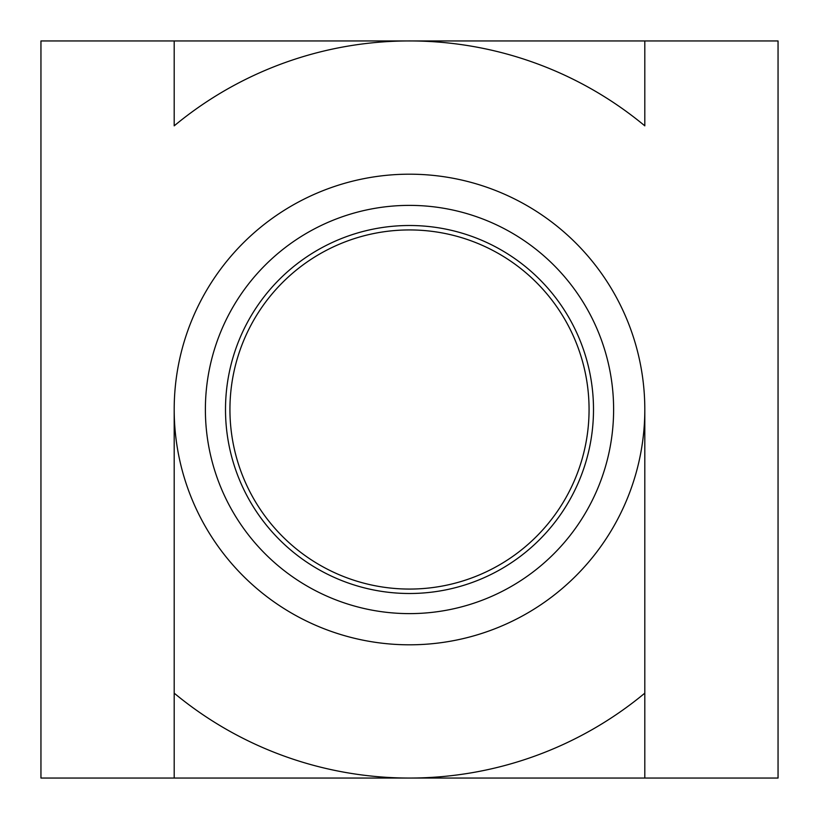 <?xml version="1.0" encoding="UTF-8"?>
<svg xmlns="http://www.w3.org/2000/svg" width="819" height="819" viewBox="0 0 819 819"><rect width="100%" height="100%" fill="white"/><g stroke="black" fill="none" stroke-linecap="round" stroke-linejoin="round"><path stroke-width="1.23" d="M205.385 409.5A204.115 204.115 0 0 0 409.5 613.615A204.115 204.115 0 0 0 613.615 409.5A204.115 204.115 0 0 0 409.5 205.385A204.115 204.115 0 0 0 205.385 409.5M593.499 409.5A183.999 183.999 0 0 1 409.5 593.499A183.999 183.999 0 0 1 225.501 409.5A183.999 183.999 0 0 1 409.5 225.501A183.999 183.999 0 0 1 593.499 409.5M589.066 409.5A179.566 179.566 0 0 0 409.5 229.934A179.566 179.566 0 0 0 229.934 409.5A179.566 179.566 0 0 0 409.5 589.066A179.566 179.566 0 0 0 589.066 409.5M174.191 40.95L174.191 125.839A368.55 368.55 0 0 1 644.809 125.839L644.809 40.95L40.95 40.95L40.95 778.05L409.5 778.05A368.55 368.55 0 0 1 174.191 693.161L174.191 778.05M644.809 778.05L644.809 409.5A235.309 235.309 0 0 1 409.5 644.809A235.309 235.309 0 0 1 174.191 409.5A235.309 235.309 0 0 1 409.5 174.191A235.309 235.309 0 0 1 644.809 409.5L644.809 693.161A368.55 368.55 0 0 1 409.5 778.05L778.05 778.05L778.05 40.95L644.809 40.95M174.191 409.5L174.191 693.161L174.191 409.5"/></g></svg>
